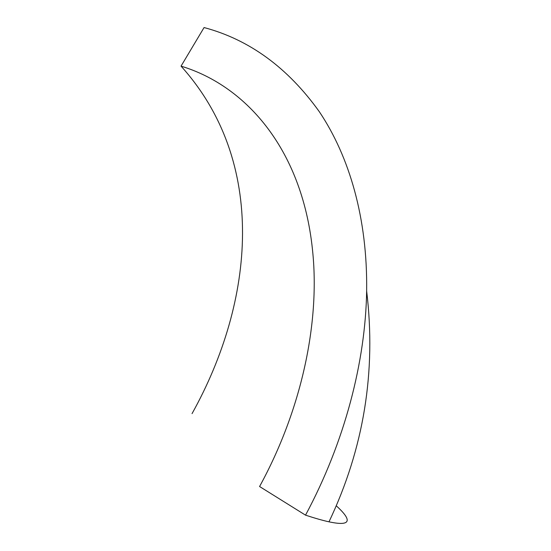 <?xml version="1.0" encoding="UTF-8"?>
<svg xmlns="http://www.w3.org/2000/svg" width="551" height="551" viewBox="0 0 551 551"><rect width="100%" height="100%" fill="white"/><g stroke="black" fill="none" stroke-linecap="round" stroke-linejoin="round"><path stroke-width="0.83" d="M192.051 413.622C254.741 300.977 267.621 162.256 181.045 66.141L204.07 27.55C249.424 39.638 287.87 67.725 319.394 111.812C349.313 156.47 367.655 218.341 366.642 291.018C365.52 361.566 344.878 441.792 305.529 515.157C315.138 518.298 322.955 520.523 328.995 521.825C353.053 526.983 350.884 519.049 336.317 505.825M305.529 515.157L259.576 486.519C301.714 409.51 319.525 323.699 312.872 253.591C303.56 151.601 247.42 86.204 181.045 66.141M328.995 521.825C363.805 448.521 376.354 371.581 366.642 291.018"/></g></svg>
